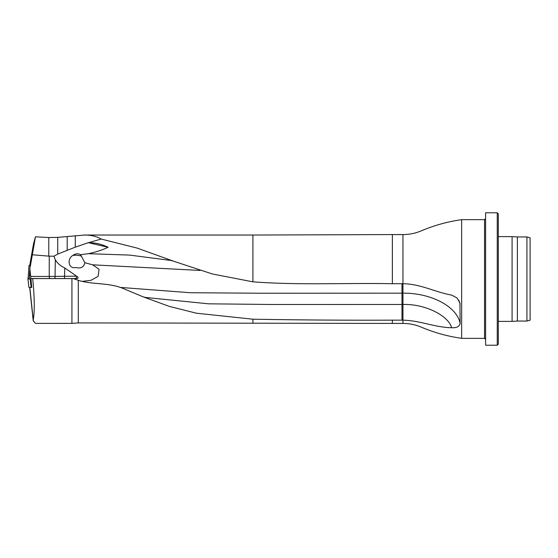 <?xml version="1.0" encoding="UTF-8"?>
<svg xmlns="http://www.w3.org/2000/svg" width="558" height="558" viewBox="0 0 558 558"><rect width="100%" height="100%" fill="white"/><g stroke="black" fill="none" stroke-linecap="round" stroke-linejoin="round"><path stroke-width="0.84" d="M460.12 323.403C459.436 326.57 456.632 328.013 451.687 327.727C434.682 327.441 420.711 320.599 402.953 320.159L402.953 293.173C431.076 292.852 457.03 306.579 460.12 323.403L459.931 302.854L456.953 297.916L451.687 295.119C434.682 292.029 420.711 283.966 402.953 283.715L392.358 283.715C345.883 282.801 299.297 285.347 252.92 281.839L212.34 273.964L173.385 261.151L137.303 248.129L101.138 239.054L88.415 242.702C95.174 242.653 101.73 244.174 108.092 247.264L88.415 242.702M33.508 243.93L35.447 236.794L48.783 237.534L57.725 237.373L84.586 235.037C91.184 235.058 96.701 236.397 101.138 239.054M461.654 338.336L484.539 338.336L484.539 219.664L461.654 219.664L461.654 338.336C447.718 336.369 434.27 332.645 421.311 327.155C415.445 324.679 409.321 323.438 402.953 323.424L392.358 323.424L392.358 320.159C345.834 320.334 299.36 320.013 252.92 319.204L196.493 313.219L169.325 306.391L142.911 296.751L122.474 288.2C108.454 282.536 92.747 284.782 78.287 280.332L78.287 322.922L71.933 323.361L35.384 323.375L33.187 320.55L29.713 287.489M78.287 280.332L73.231 278.575L30.927 278.575L31.666 286.847M30.948 279L30.683 276.454L49.237 276.454L49.237 256.164L53.959 256.199L57.725 254.099L75.274 247.166L88.108 242.751M78.287 322.922L392.358 323.424M402.953 323.424L402.953 320.159L392.358 320.159M32.685 278.575C34.596 297.728 34.784 311.49 33.236 319.846L33.396 321.213M33.62 243.407L29.679 265.699L30.313 265.789L35.363 237.101M33.508 243.951L29.679 265.692L28.981 265.643L30.397 265.803L35.384 237.024M30.425 265.81L35.447 236.794M30.683 276.454L30.006 270.044M53.959 256.199L55.319 259.812C57.627 263.467 60.78 266.187 64.784 267.966L76.983 276.454C78.448 277.417 78.504 278.121 77.15 278.575L73.231 278.575M71.933 278.575L71.933 323.361M530.1 279L530.1 320.208L526.919 321.059L526.919 236.941L530.1 237.792L530.1 279M526.919 236.941L517.385 236.941L517.385 321.059L526.919 321.059M517.385 236.941L512.091 236.62L512.091 321.38L517.385 321.059M498.315 279L498.315 344.16L497.255 345.221L497.255 212.779L498.315 213.84L498.315 279M497.255 212.779L485.6 212.779L485.6 345.221L497.255 345.221M49.237 256.164L32.671 254.811M30.906 278.554L47.995 278.575M401.997 320.159L401.997 304.473L272.597 304.494L208.553 303.817L145.143 297.414M108.099 247.264C102.623 249.914 96.039 252.056 88.359 253.688L129.582 255.09L170.846 260.447L173.392 261.158M200.05 270.442L92.614 264.813L84.886 262.713C83.881 266.968 81.161 268.621 76.711 267.687L75.588 267.589C67.853 268.886 67.162 258.431 72.917 255.411C75.351 253.548 77.911 253.304 80.582 254.678L88.359 253.688M92.614 264.813L99.08 269.305L98.096 276.336L90.947 280.339L82.319 281.351M80.582 254.678L84.886 262.713M120.549 287.44L190.494 292.734L260.781 293.229L402.953 293.173L402.953 234.576L392.358 234.576L392.358 283.715M27.921 279L30.962 279L27.9 279L28.967 287.475L31.109 287.475L30.188 279L30.809 279L31.729 287.475L31.109 287.475M30.816 279L28.067 278.749L30.816 279M28.981 265.643L28.074 278.749L28.981 265.643M30.181 271.683L29.211 278.888L29.902 269.005M84.586 235.037L252.92 235.037L252.92 281.839M75.274 247.166L75.274 235.671M252.92 319.204L252.92 322.963M29.832 287.475L33.236 319.846M49.536 278.575L49.237 276.454L76.634 276.175M75.142 278.575A2.12 1.5 -90 0 0 76.634 276.454L76.983 276.454M55.005 278.575L55.319 259.812M64.47 278.575L64.784 267.966M57.725 254.099L57.725 237.373M67.19 250.396L67.19 236.529M48.783 256.136L48.783 237.534M401.997 283.715L401.997 304.473L402.953 304.473C424.226 303.719 448.053 315.089 451.687 327.727M458.809 300.155L460.12 304.27M72.917 255.411A13.008 7.756 180 0 1 81.545 256.129M76.711 267.687A4.199 2.504 0 0 0 75.588 267.589M30.125 265.782L29.93 268.621M252.92 235.037L392.358 234.576M461.654 219.664C447.718 221.631 434.27 225.355 421.311 230.845C415.445 233.321 409.321 234.562 402.953 234.576M498.315 321.38L512.091 321.38M498.315 236.62L512.091 236.62M484.539 338.336L485.6 339.397M484.539 219.664L485.6 218.603M145.54 297.491L142.911 296.744M172.136 260.67L171.055 260.488M28.953 287.475L27.9 279"/></g></svg>

